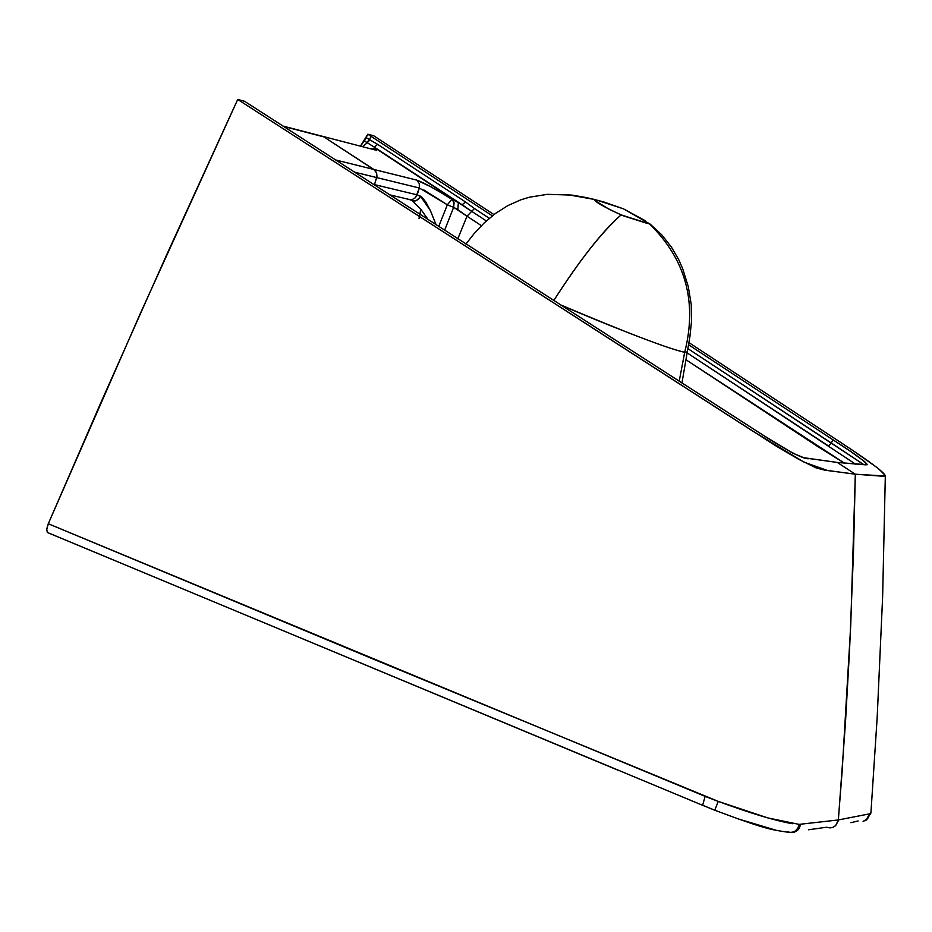 <?xml version="1.0" encoding="UTF-8"?>
<svg xmlns="http://www.w3.org/2000/svg" width="932" height="932" viewBox="0 0 932 932"><rect width="100%" height="100%" fill="white"/><g stroke="black" fill="none" stroke-linecap="round" stroke-linejoin="round"><path stroke-width="1.4" d="M870.966 812.18L869.719 813.822L838.369 819.95L835.666 825.624L832.591 827.476L829.923 827.907L832.591 827.476L835.666 825.624L838.241 820.871L842.144 771.265L850.741 625.104L855.32 474.202L827.663 470.555L803.792 462.051L751.984 430.631L237.718 99.456L140.196 313.781L48.289 523.749L371.6 658.4L718.246 801.404L767.84 817.923L799.085 824.377L838.369 819.95L845.464 722.556L849.588 649.476L853.502 552.035L855.32 474.202L824.436 470.066L816.234 467.981L798.934 459.441L775.925 445.939L237.718 99.456L244.557 101.285L237.718 99.456M863.102 821.407L867.645 818.739L869.719 813.822L838.369 819.95L799.085 824.377L797.827 828.292L795.078 831.216L791.361 832.509L787.249 831.868M791.408 832.497L794.239 832.218L797.582 830.389L799.4 828.117L800.565 824.366M792.491 823.725C775.273 820.743 750.516 813.298 718.246 801.404L714.751 810.211L718.246 801.404L705.093 796.359L702.635 805.318L705.093 796.359L48.289 523.749L46.705 529.027L47.311 532.487L702.542 805.271M789.392 832.462L793.295 832.09L795.881 830.61L798.305 827.371L799.085 824.377M234.608 106.166L166.956 254.156L100.458 403.568L48.289 523.749L46.612 529.935L47.614 532.603M867.098 464.742L837.262 462.447L809.302 458.579C804.561 460.152 786.165 450.424 754.093 429.372L244.557 101.285L763.925 435.687L792.957 453.255L803.699 457.682L837.262 462.447L855.32 474.202L885.318 476.019C884.608 469.751 830.354 436.013 797.967 414.344L688.969 342.638L852.862 450.482L878.293 468.481L885.365 475.518L884.41 476.357L855.32 474.202L837.262 462.447L866.049 464.882L867.203 464.392L864.733 461.713L850.846 451.589L688.62 344.77L832.847 439.718L831.379 443.061L863.999 464.753M493.96 214.57L373.744 135.792L367.802 134.208L365.204 139.672L360.451 146.161L367.802 134.208L373.744 135.792L493.96 214.57M808.475 829.771L826.614 827.232L829.923 827.907M714.762 810.176L702.728 805.295M737.958 818.832L776.111 830.249M47.777 532.626L618.697 770.496M370.948 136.27L367.802 134.208L370.948 136.27L369.48 139.625L366.276 137.715L369.48 139.625L366.8 142.468L364.144 140.814L366.8 142.468L369.48 139.625L370.948 136.27L492.329 215.84L370.948 136.27M885.318 476.019L882.639 596.492L877.21 716.894L870.907 813.065L865.816 820.405L869.719 813.822M850.893 822.7L858.151 820.952M362.455 146.674L367.266 142.759L362.455 146.674M867.133 464.684C863.952 460.466 852.524 452.148 832.847 439.718L831.379 443.061L687.956 348.65L863.987 464.753M369.957 139.905L367.266 142.759L369.957 139.905L377.623 144.344L369.957 139.905M465.476 201.941L377.623 144.344L465.476 201.941L474.458 208.547L465.476 201.941L462.202 204.795L465.476 201.941M489.335 218.298L474.458 208.547L489.335 218.298M374.326 147.151L367.266 142.759L374.338 147.163L377.623 144.344L374.338 147.163L462.202 204.795L374.338 147.163L376.342 148.817L370.505 148.77L376.342 148.817L374.338 147.163M419.016 218.484L420.786 209.234L420.25 214.64M412.398 200.823L420.786 209.234L428.347 219.859M828.548 446.032L831.379 443.061L828.548 446.032L687.21 352.925L855.658 464.218M354.253 172.082L376.679 177.569L376.621 173.002L373.895 169.473L335.334 159.885L416.616 180.074L430.875 186.819L462.82 205.191L471.72 211.343L467.002 216.212L457.798 238.837L467.002 216.212L471.72 211.343L486.329 220.942L471.72 211.343L474.458 208.547L471.72 211.343L376.342 148.817L376.633 150.565L376.342 148.817L458.334 202.617L457.845 209.653L453.639 207.312L444.587 230.32L453.639 207.312L447.337 204.795L438.716 226.534L447.337 204.795L423.792 189.93M408.158 199.238L412.06 199.634L415.532 197.677L419.342 187.996L447.337 204.795L451.927 199.366L454.082 202.78L453.639 207.312L467.002 216.212L457.845 209.653L458.334 202.617L451.927 199.366C435.617 189.08 423.85 182.649 416.616 180.074L419.284 183.522L419.342 187.996L419.284 183.522L416.616 180.074L373.895 169.473L323.823 136.876L283.468 126.414L323.823 136.876L320.666 135.839L323.823 136.876L374.897 170.265L376.621 173.002L376.959 176.265L374.489 184.606L373.173 184.291L417.198 194.858L374.489 184.606L376.679 177.569L419.342 187.996L417.198 194.858L420.414 196.151L419.656 197.701L415.963 200.823L411.781 200.52M375.852 150.134L373.557 149.563M409.812 199.704L413.027 201.021L415.917 200.846L418.608 199.075L420.414 196.151L430.293 210.376L436.153 224.88L430.409 210.609L425.773 201.964L421.8 197.083L417.198 194.858M420.786 209.234L428.312 219.835M685.999 359.787L844.578 463.239L817.713 446.533L686.01 359.775M467.002 216.212L481.401 225.672L467.002 216.212M408.03 199.18L407.249 198.749M354.277 172.105L419.342 187.996M451.927 199.366L447.337 204.795L453.639 207.312L454.07 202.733L451.927 199.366M649.336 223.89L649.511 223.925C685.661 259.224 697.392 301.991 684.705 352.249L679.195 381.27L684.705 352.249C669.316 349.663 598.449 321.517 559.969 304.613C627.131 333.015 668.698 348.894 684.705 352.249L687.385 351.888L684.705 352.249C697.392 301.991 685.661 259.224 649.499 223.925L621.131 214.884C603.971 206.974 594.966 201.813 594.115 199.401L567.239 194.59M553.736 300.593C580.298 259.306 602.759 230.728 621.131 214.884C601.431 232.487 578.958 261.053 553.736 300.593M594.931 199.483L567.18 194.59M650.082 224.088L623.45 208.826L603.598 201.906L586.834 197.666L572.097 195.114L547.422 194.334L529.504 197.188L520.813 199.832L507.963 205.529L495.463 213.44L484.139 222.981L473.98 233.792L465.93 244.067M594.593 200.38L609.446 209.444L621.83 215.175M623.799 215.979L646.738 223.249M645.282 220.733L623.45 208.826L596.445 200.019M702.646 805.318L714.751 810.223C769.599 830.796 771.743 829.562 789.183 832.439M870.884 813.1L866.422 820.067M865.933 820.346L864.814 820.859M373.767 149.609L282.885 126.041M389.448 194.788L408.065 199.192M650.152 224.099L661.72 234.771L671.448 247.12L678.706 259.667L682.585 268.404L688.259 286.497L691.253 304.589L691.532 321.19L689.855 337.011L681.944 383.029M603.598 201.906L594.115 199.401"/></g></svg>
